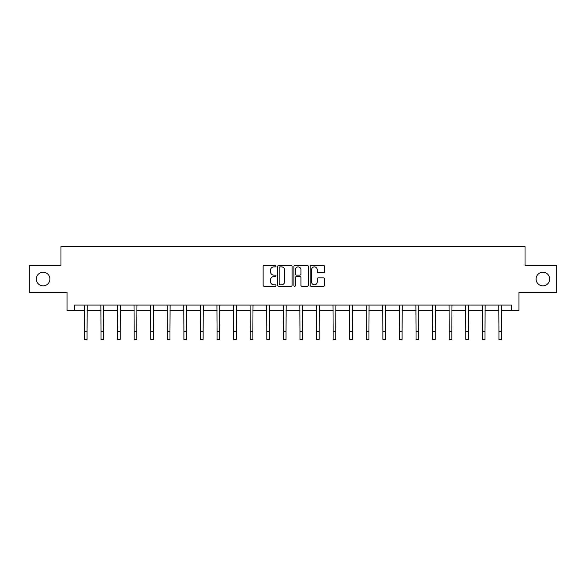 <?xml version="1.0" encoding="UTF-8"?>
<svg xmlns="http://www.w3.org/2000/svg" width="586" height="586" viewBox="0 0 586 586"><rect width="100%" height="100%" fill="white"/><g stroke="black" fill="none" stroke-linecap="round" stroke-linejoin="round"><path stroke-width="0.88" d="M275.991 266.147A0.733 0.733 0 0 0 275.266 265.414L264.176 265.414A1.04 1.04 0 0 0 263.136 266.462L263.136 285.243A1.04 1.04 0 0 0 264.176 286.283L275.266 286.283A0.733 0.733 0 0 0 275.991 285.55A0.733 0.733 0 0 0 275.266 284.825L273.83 284.825A3.34 3.34 0 0 1 270.49 281.485L270.49 279.918A3.34 3.34 0 0 1 273.83 276.577L275.266 276.577A0.733 0.733 0 0 0 275.991 275.852A0.733 0.733 0 0 0 275.266 275.12L273.83 275.12A3.34 3.34 0 0 1 270.49 271.779L270.49 270.219A3.34 3.34 0 0 1 273.83 266.879L275.266 266.879A0.733 0.733 0 0 0 275.991 266.147M536.08 279.039A6.805 6.805 0 0 0 542.885 285.843A6.805 6.805 0 0 0 549.683 279.039A6.805 6.805 0 0 0 542.885 272.234A6.805 6.805 0 0 0 536.08 279.039M36.317 279.039A6.805 6.805 0 0 0 43.115 285.843A6.805 6.805 0 0 0 49.92 279.039A6.805 6.805 0 0 0 43.115 272.234A6.805 6.805 0 0 0 36.317 279.039M323.487 272.776A1.04 1.04 0 0 0 324.534 271.728L324.534 266.462A1.04 1.04 0 0 0 323.487 265.414L311.181 265.414A1.04 1.04 0 0 0 310.133 266.462L310.133 285.243A1.04 1.04 0 0 0 311.181 286.283L323.487 286.283A1.04 1.04 0 0 0 324.534 285.243L324.534 278.877A1.04 1.04 0 0 0 323.487 277.83L318.22 277.83A1.04 1.04 0 0 0 317.18 278.877L317.18 282.034A2.791 2.791 0 0 1 314.389 284.825A2.791 2.791 0 0 1 311.598 282.034L311.598 269.67A2.791 2.791 0 0 1 314.389 266.879A2.791 2.791 0 0 1 317.18 269.67L317.18 271.728A1.04 1.04 0 0 0 318.22 272.776L323.487 272.776M74.473 310.397L74.473 305.079L511.527 305.079L511.527 310.397L518.969 310.397L518.969 292.326L556.7 292.326L556.7 265.751L525.027 265.751L525.027 246.618L60.973 246.618L60.973 265.751L29.3 265.751L29.3 292.326L67.031 292.326L67.031 310.397L84.413 310.397M292.084 266.462A1.04 1.04 0 0 0 291.044 265.414L278.731 265.414A1.04 1.04 0 0 0 277.691 266.462L277.691 285.243A1.04 1.04 0 0 0 278.731 286.283L291.044 286.283A1.04 1.04 0 0 0 292.084 285.243L292.084 266.462M294.956 265.414L307.269 265.414A1.04 1.04 0 0 1 308.309 266.462L308.309 285.243A1.04 1.04 0 0 1 307.269 286.283L301.995 286.283A1.04 1.04 0 0 1 300.955 285.243L300.955 277.625A1.04 1.04 0 0 0 299.915 276.577L296.413 276.577A1.04 1.04 0 0 0 295.373 277.625L295.373 285.55A0.733 0.733 0 0 1 294.641 286.283A0.733 0.733 0 0 1 293.916 285.55L293.916 266.462A1.04 1.04 0 0 1 294.956 265.414M87.065 310.397L100.99 310.397M103.649 310.397L117.574 310.397M120.233 310.397L134.15 310.397M136.809 310.397L150.734 310.397M153.393 310.397L167.318 310.397M169.969 310.397L183.894 310.397M186.553 310.397L200.478 310.397M203.137 310.397L217.054 310.397M219.713 310.397L233.638 310.397M236.297 310.397L250.222 310.397M252.874 310.397L266.798 310.397M269.457 310.397L283.382 310.397M286.041 310.397L299.959 310.397M302.618 310.397L316.543 310.397M319.202 310.397L333.126 310.397M335.778 310.397L349.703 310.397M352.362 310.397L366.287 310.397M368.946 310.397L382.863 310.397M385.522 310.397L399.447 310.397M402.106 310.397L416.031 310.397M418.682 310.397L432.607 310.397M435.266 310.397L449.191 310.397M451.85 310.397L465.767 310.397M468.426 310.397L482.351 310.397M485.01 310.397L498.935 310.397M501.587 310.397L511.527 310.397M279.881 266.879A0.733 0.733 0 0 0 279.148 267.612L279.148 284.093A0.733 0.733 0 0 0 279.881 284.825L281.39 284.825A3.34 3.34 0 0 0 284.73 281.485L284.73 270.219A3.34 3.34 0 0 0 281.39 266.879L279.881 266.879M300.955 269.721A2.791 2.791 0 0 0 298.164 266.93A2.791 2.791 0 0 0 295.373 269.721L295.373 274.08A1.04 1.04 0 0 0 296.413 275.12L299.915 275.12A1.04 1.04 0 0 0 300.955 274.08L300.955 269.721M84.274 305.079L84.413 331.405L87.065 331.405L87.204 305.079M84.413 331.405L84.413 339.382L87.065 339.382L87.065 331.405M100.858 305.079L100.99 331.405L103.649 331.405L103.781 305.079M100.99 331.405L100.99 339.382L103.649 339.382L103.649 331.405M117.434 305.079L117.574 331.405L120.233 331.405L120.364 305.079M117.574 331.405L117.574 339.382L120.233 339.382L120.233 331.405M134.018 305.079L134.15 331.405L136.809 331.405L136.948 305.079M134.15 331.405L134.15 339.382L136.809 339.382L136.809 331.405M150.602 305.079L150.734 331.405L153.393 331.405L153.525 305.079M150.734 331.405L150.734 339.382L153.393 339.382L153.393 331.405M167.178 305.079L167.318 331.405L169.969 331.405L170.108 305.079M167.318 331.405L167.318 339.382L169.969 339.382L169.969 331.405M183.762 305.079L183.894 331.405L186.553 331.405L186.685 305.079M183.894 331.405L183.894 339.382L186.553 339.382L186.553 331.405M200.339 305.079L200.478 331.405L203.137 331.405L203.269 305.079M200.478 331.405L200.478 339.382L203.137 339.382L203.137 331.405M216.923 305.079L217.054 331.405L219.713 331.405L219.853 305.079M217.054 331.405L217.054 339.382L219.713 339.382L219.713 331.405M233.506 305.079L233.638 331.405L236.297 331.405L236.429 305.079M233.638 331.405L233.638 339.382L236.297 339.382L236.297 331.405M250.083 305.079L250.222 331.405L252.874 331.405L253.013 305.079M250.222 331.405L250.222 339.382L252.874 339.382L252.874 331.405M266.667 305.079L266.798 331.405L269.457 331.405L269.589 305.079M266.798 331.405L266.798 339.382L269.457 339.382L269.457 331.405M283.243 305.079L283.382 331.405L286.041 331.405L286.173 305.079M283.382 331.405L283.382 339.382L286.041 339.382L286.041 331.405M299.827 305.079L299.959 331.405L302.618 331.405L302.757 305.079M299.959 331.405L299.959 339.382L302.618 339.382L302.618 331.405M316.411 305.079L316.543 331.405L319.202 331.405L319.333 305.079M316.543 331.405L316.543 339.382L319.202 339.382L319.202 331.405M332.987 305.079L333.126 331.405L335.778 331.405L335.917 305.079M333.126 331.405L333.126 339.382L335.778 339.382L335.778 331.405M349.571 305.079L349.703 331.405L352.362 331.405L352.494 305.079M349.703 331.405L349.703 339.382L352.362 339.382L352.362 331.405M366.147 305.079L366.287 331.405L368.946 331.405L369.077 305.079M366.287 331.405L366.287 339.382L368.946 339.382L368.946 331.405M382.731 305.079L382.863 331.405L385.522 331.405L385.661 305.079M382.863 331.405L382.863 339.382L385.522 339.382L385.522 331.405M399.315 305.079L399.447 331.405L402.106 331.405L402.238 305.079M399.447 331.405L399.447 339.382L402.106 339.382L402.106 331.405M415.892 305.079L416.031 331.405L418.682 331.405L418.822 305.079M416.031 331.405L416.031 339.382L418.682 339.382L418.682 331.405M432.475 305.079L432.607 331.405L435.266 331.405L435.398 305.079M432.607 331.405L432.607 339.382L435.266 339.382L435.266 331.405M449.052 305.079L449.191 331.405L451.85 331.405L451.982 305.079M449.191 331.405L449.191 339.382L451.85 339.382L451.85 331.405M465.636 305.079L465.767 331.405L468.426 331.405L468.566 305.079M465.767 331.405L465.767 339.382L468.426 339.382L468.426 331.405M482.219 305.079L482.351 331.405L485.01 331.405L485.142 305.079M482.351 331.405L482.351 339.382L485.01 339.382L485.01 331.405M498.796 305.079L498.935 331.405L501.587 331.405L501.726 305.079M498.935 331.405L498.935 339.382L501.587 339.382L501.587 331.405"/></g></svg>
